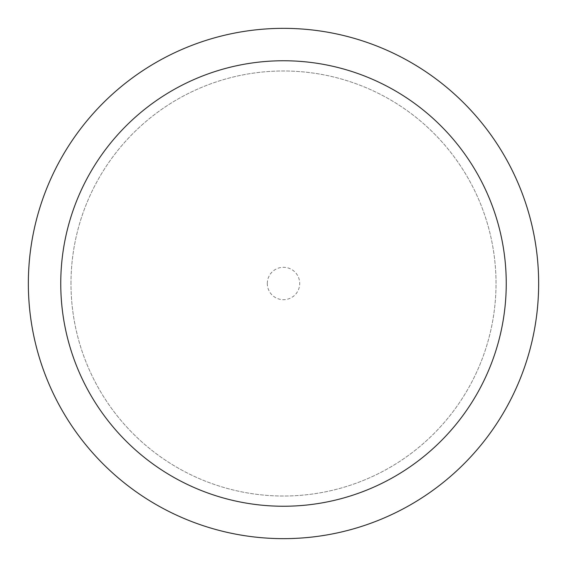 <?xml version="1.0" encoding="UTF-8"?>
<svg xmlns="http://www.w3.org/2000/svg" width="567" height="567" viewBox="0 0 567 567"><rect width="100%" height="100%" fill="white"/><g stroke="black" fill="none" stroke-linecap="round" stroke-linejoin="round"><path stroke-width="0.43" stroke-dasharray="2.83 2.13" d="M70.981 283.5A212.519 212.519 0 0 1 283.5 70.981A212.519 212.519 0 0 1 496.019 283.5A212.519 212.519 0 0 1 283.5 496.019A212.519 212.519 0 0 1 70.981 283.5A212.519 212.519 0 0 1 283.5 70.981A212.519 212.519 0 0 1 496.019 283.5A212.519 212.519 0 0 1 283.5 496.019A212.519 212.519 0 0 1 70.981 283.5M267.298 283.5A16.202 16.202 0 0 1 283.5 267.298A16.202 16.202 0 0 1 299.702 283.5A16.202 16.202 0 0 1 283.5 299.702A16.202 16.202 0 0 1 267.298 283.5M28.35 283.5A255.15 255.15 0 0 1 283.5 28.35A255.15 255.15 0 0 1 538.65 283.5A255.15 255.15 0 0 1 283.5 538.65A255.15 255.15 0 0 1 28.35 283.5"/><path stroke-width="0.85" d="M506.246 283.5A222.746 222.746 0 0 0 283.5 60.754A222.746 222.746 0 0 0 60.754 283.5A222.746 222.746 0 0 0 283.5 506.246A222.746 222.746 0 0 0 506.246 283.5M28.35 283.5A255.15 255.15 0 0 1 283.5 28.35A255.15 255.15 0 0 1 538.65 283.5A255.15 255.15 0 0 1 283.5 538.65A255.15 255.15 0 0 1 28.35 283.5"/></g></svg>
